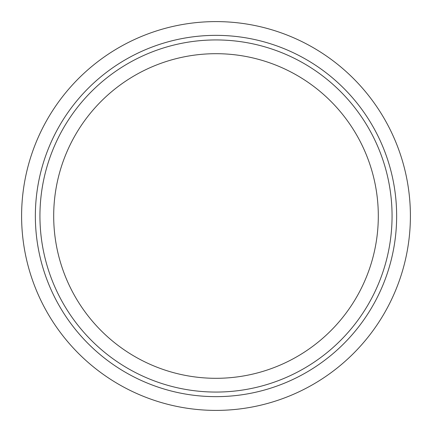 <?xml version="1.0" encoding="UTF-8"?>
<svg xmlns="http://www.w3.org/2000/svg" width="432" height="432" viewBox="0 0 432 432"><rect width="100%" height="100%" fill="white"/><g stroke="black" fill="none" stroke-linecap="round" stroke-linejoin="round"><path stroke-width="0.65" d="M53.692 216A162.308 162.308 0 0 1 216 53.692A162.308 162.308 0 0 1 378.308 216A162.308 162.308 0 0 1 216 378.308A162.308 162.308 0 0 1 53.692 216M392.062 216A176.062 176.062 0 0 1 216 392.062A176.062 176.062 0 0 1 39.938 216A176.062 176.062 0 0 1 216 39.938A176.062 176.062 0 0 1 392.062 216M396.646 216A180.646 180.646 0 0 1 216 396.646A180.646 180.646 0 0 1 35.354 216A180.646 180.646 0 0 1 216 35.354A180.646 180.646 0 0 1 396.646 216M410.4 216A194.4 194.4 0 0 1 216 410.4A194.4 194.4 0 0 1 21.6 216A194.4 194.4 0 0 1 216 21.6A194.4 194.4 0 0 1 410.4 216"/></g></svg>
